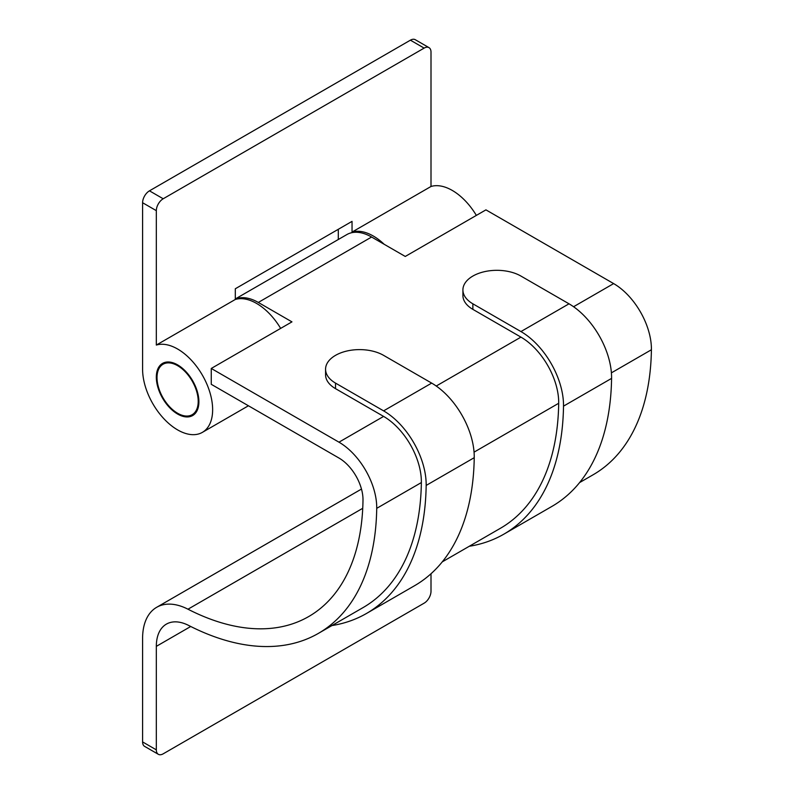 <?xml version="1.0" encoding="UTF-8"?>
<svg xmlns="http://www.w3.org/2000/svg" width="794" height="794" viewBox="0 0 794 794"><rect width="100%" height="100%" fill="white"/><g stroke="black" fill="none" stroke-linecap="round" stroke-linejoin="round"><path stroke-width="1.19" d="M579.6 482.583L593.108 474.782A281.632 162.601 -120 0 0 651.408 349.757A53.416 30.837 -120 0 0 613.643 283.597L485.938 209.864L405.258 256.452L371.602 237.029A49.526 28.594 -120 0 0 346.839 234.577L235.302 298.971M442.258 561.874L500.399 528.298A281.632 162.601 -120 0 0 558.698 403.273A53.416 30.837 -120 0 0 520.943 337.122L472.867 309.362A33.993 19.622 180 0 1 462.912 295.487L462.912 289.939A33.993 19.622 0 0 0 472.867 303.814L472.867 309.362M211.264 368.456L211.264 384.316L338.969 458.039A33.993 19.622 60 0 1 362.997 500.141A262.209 151.386 60 0 1 308.717 616.541A262.209 151.386 60 0 1 187.98 609.206A67.976 39.243 -120 0 0 156.676 607.301A67.976 39.243 -120 0 0 142.592 638.426L142.592 741.924L156.329 749.854L156.329 646.356A48.553 28.038 60 0 1 166.383 624.124A48.553 28.038 60 0 1 188.744 625.483A281.632 162.601 -120 0 0 318.424 633.364A281.632 162.601 -120 0 0 376.723 508.339A53.416 30.837 -120 0 0 338.969 442.179L211.264 368.456L291.954 321.868L258.298 302.445L371.602 237.029M318.424 633.364L363.066 607.599A281.632 162.601 -120 0 0 421.366 482.563A53.416 30.837 -120 0 0 383.601 416.413L335.525 388.653A33.993 19.622 180 0 1 325.57 374.778L325.57 369.23A33.993 19.622 0 0 0 335.525 383.105L335.525 388.653M156.329 749.854A9.707 5.608 120 0 0 158.334 754.3A9.707 5.608 120 0 0 163.197 753.824L424.135 603.162A9.707 5.608 120 0 0 431.003 591.272L431.003 573.744M235.302 299.11A49.526 28.594 60 0 1 258.298 302.445M158.334 754.3L144.607 746.37A9.707 5.608 -60 0 1 142.592 741.924M331.942 625.563A288.43 166.522 -120 0 0 366.461 613.484L414.528 585.734A288.43 166.522 -120 0 0 474.236 457.681A60.215 34.767 -120 0 0 431.668 383.105L383.591 355.355A33.993 19.622 0 0 0 335.525 355.355A33.993 19.622 0 0 0 325.57 369.23M366.461 613.484A288.43 166.522 -120 0 0 426.17 485.432A60.215 34.767 -120 0 0 383.601 410.865L335.525 383.105M469.274 546.272A288.43 166.522 -120 0 0 503.803 534.193L551.87 506.433A288.43 166.522 -120 0 0 611.579 378.391A60.215 34.767 -120 0 0 569.01 303.814L520.933 276.064A33.993 19.622 0 0 0 472.867 276.064A33.993 19.622 0 0 0 462.912 289.939M503.803 534.193A288.43 166.522 -120 0 0 563.512 406.141A60.215 34.767 -120 0 0 520.943 331.564L472.867 303.814M177.618 364.883A30.103 17.379 -120 0 0 162.562 363.394A30.103 17.379 -120 0 0 157.946 387.522A30.103 17.379 -120 0 0 177.618 414.051A30.103 17.379 -120 0 0 192.664 415.54A30.103 17.379 -120 0 0 197.279 391.412A30.103 17.379 -120 0 0 177.618 364.883M156.329 345.062L156.329 210.658L142.592 202.728L142.592 369.25A49.526 28.594 -120 0 0 177.618 429.901A49.526 28.594 -120 0 0 202.381 432.363A49.526 28.594 -120 0 0 209.973 392.673A49.526 28.594 -120 0 0 177.618 349.023A49.526 28.594 -120 0 0 156.329 345.062L235.302 299.467L235.302 288.768L352.04 221.367L352.04 232.076A49.526 28.594 60 0 1 373.319 236.036A49.526 28.594 60 0 1 384.157 244.274M280.649 328.388A49.526 28.594 -120 0 0 256.581 303.437A49.526 28.594 -120 0 0 235.302 299.467M476.36 215.402A49.526 28.594 -120 0 0 452.292 190.441A49.526 28.594 -120 0 0 431.003 186.481L431.003 52.076A9.707 5.608 120 0 0 428.998 47.63A9.707 5.608 120 0 0 424.135 48.106L410.409 40.176A9.707 5.608 -60 0 1 415.262 39.7L428.998 47.63M352.04 232.076L431.003 186.481M142.592 202.728A9.707 5.608 -60 0 1 149.461 190.838L163.197 198.768L424.135 48.106M163.197 198.768A9.707 5.608 120 0 0 156.329 210.658M149.461 190.838L410.409 40.176M338.304 229.297L338.304 239.5M177.618 365.677A29.13 16.823 60 0 1 196.644 391.353A29.13 16.823 60 0 1 192.178 414.696A29.13 16.823 60 0 1 177.618 413.257A29.13 16.823 60 0 1 158.582 387.581A29.13 16.823 60 0 1 163.048 364.238A29.13 16.823 60 0 1 177.618 365.677M611.4 372.852L651.408 349.757M474.058 452.143L558.698 403.273M573.566 306.732L613.643 283.597M436.234 386.023L520.943 337.122M338.969 442.179L383.601 416.413M156.329 646.356L190.729 626.486M376.723 508.339L421.366 482.563M187.98 609.206L362.729 508.309M431.668 383.105L383.601 410.865M474.236 457.681L426.17 485.432M520.943 331.564L569.01 303.814M563.512 406.141L611.579 378.391M156.676 607.301L361.478 489.064M202.381 432.363L248.433 405.774M192.178 414.696L195.969 412.503M163.048 364.238L166.839 362.044"/></g></svg>
